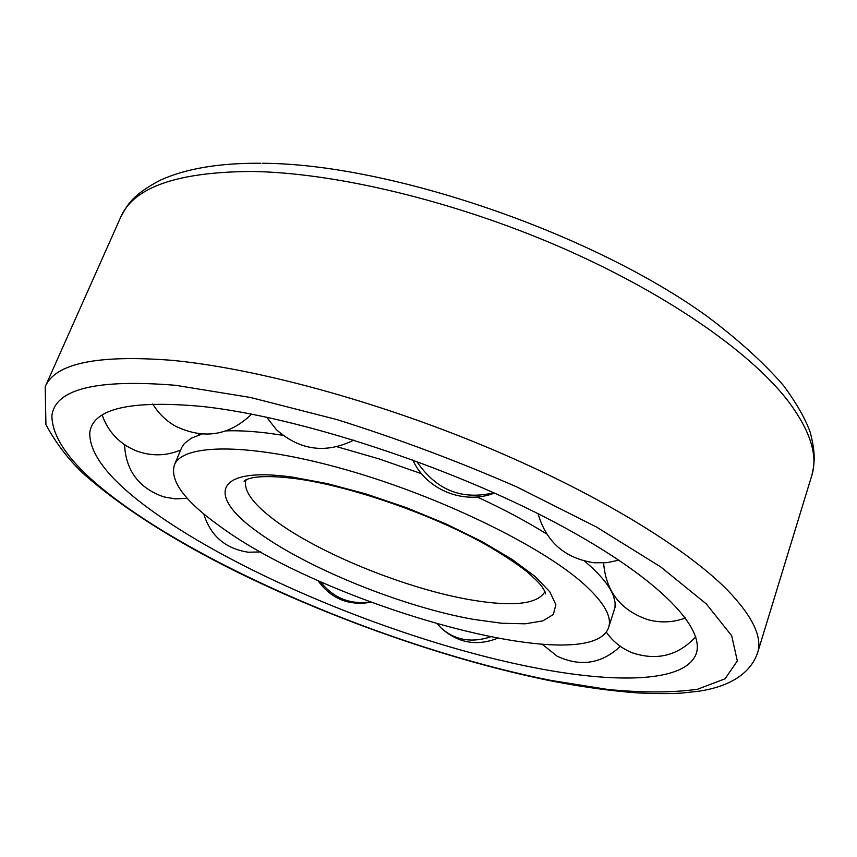 <?xml version="1.0" encoding="UTF-8"?>
<svg xmlns="http://www.w3.org/2000/svg" width="857" height="857" viewBox="0 0 857 857"><rect width="100%" height="100%" fill="white"/><g stroke="black" fill="none" stroke-linecap="round" stroke-linejoin="round"><path stroke-width="1.29" d="M535.164 667.839C613.666 683.147 677.93 682.129 693.752 658.465C711.449 633.462 662.868 579.611 555.39 522.652C448.275 465.747 297.947 416.781 202.52 406.497C130.393 399.844 92.813 408.564 89.771 432.656C89.257 455.795 112.513 483.637 159.552 516.16C251.829 580.285 410.749 643.843 535.164 667.839M282.756 435.249L266.634 432.989C251.283 431.157 237.796 430.45 226.184 430.878M201.941 434.092L191.261 438.206L184.394 443.508L181.748 447.44L174.357 465.105C169.782 480.831 184.726 501.045 219.188 525.737C326.742 605.888 590.655 679.847 608.62 627.474C612.198 616.826 604.046 602.439 584.153 584.324C541.913 546.102 439.759 496.257 345.296 469.54C250.683 442.662 182.52 443.187 174.357 465.105M608.62 627.474L615.015 607.463L615.101 602.567L613.516 596.076C610.313 587.366 602.578 577.382 590.323 566.113L584.645 561.142M546.616 533.954C526.444 521.377 503.295 509.047 477.167 496.953M421.537 473.707L378.88 458.849L337.09 446.776M171.411 360.283C97.066 354.573 54.998 363.389 45.196 386.743L45.924 424.686C56.487 444.065 69.385 460.755 84.607 474.767C119.787 505.555 166.419 535.861 224.513 565.706C325.242 616.794 447.825 660.179 552.636 681.219C583.231 687.121 611.673 691.031 637.962 692.938C655.723 693.731 670.099 693.795 681.09 693.142L698.176 691.31C712.049 689.296 747.197 682.472 757.513 653.066C762.676 637.276 752.639 616.279 727.389 590.066C685 547.034 594.297 491.907 484.173 446.036C374.038 400.24 254.026 368.007 171.411 360.283M133.681 512.004C238.16 583.563 412.388 653.12 551.244 680.469L607.892 689.478C642.782 692.799 672.659 692.724 697.534 689.253L725.086 678.787L737.331 660.918L731.685 635.744L706.329 603.939L660.768 566.948L596.44 527.001L516.975 487.001C458.141 461.291 398.077 438.805 336.78 419.544L250.458 397.477L175.535 385.296C96.37 378.858 55.159 389.014 51.881 415.741C52.17 442.801 79.433 474.896 133.681 512.004M262.617 163.28C389.624 163.751 591.887 232.922 707.239 316.404C738.477 339.843 763.941 362.929 783.609 385.661C796.474 403.186 805.334 418.687 810.197 432.185C815.564 452.678 814.921 463.08 811.729 475.699C818.285 455.249 810.09 429.946 787.144 399.801C748.536 350.417 662.932 291.273 557.136 245.713C451.328 200.259 334.23 172.611 251.679 171.464C177.206 171.936 133.521 187.222 120.644 217.303L45.196 386.743M245.938 479.813C243.174 490.268 252.676 503.659 274.433 519.995C318.761 553.451 406.957 589.102 471.157 599.932C513.118 606.981 537.714 604.206 544.956 591.609M292.419 477.124C214.55 466.154 205.991 495.485 257.603 531.897C306.87 568.202 403.058 606.97 473.493 619.386L501.656 623.243L525.17 623.81L542.781 620.907L553.322 614.501L555.872 604.699L549.83 591.833L535.057 576.44L511.972 559.31L481.613 541.388L445.64 523.777L406.229 507.612L365.875 493.921L327.149 483.573L292.419 477.124M493.825 492.754C461.709 500.434 436.009 489.979 416.716 461.377M437.616 624.185L441.259 628.117C454.938 640.093 471.243 643.061 490.161 637.008M320.229 581.517C333.266 597.95 349.935 604.774 370.245 601.978M811.729 475.699L757.513 653.066M260.86 163.258C219.521 162.926 186.087 168.529 160.57 180.066C132.921 194.571 127.768 203.945 120.644 217.303M197.903 435.324L199.885 433.921M544.977 591.662L545.448 593.901C545.984 593.365 544.656 590.719 541.463 585.974C538.485 582.235 533.557 577.414 526.691 571.49C515.239 562.653 501.152 553.429 484.43 543.841C428.779 513.011 348.692 485.683 295.301 478.581C272.505 475.806 256.736 475.946 247.973 478.977L244.063 481.216L245.884 479.834M203.72 513.846C210.533 535.914 225.38 548.705 248.284 552.219L260.903 551.94M124.533 444.687C125.883 470.75 138.952 488.147 163.751 496.889L175.428 498.881L187.265 498.313M102.197 415.099C108.057 431.66 119.102 443.465 135.331 450.482C150.553 456.395 165.647 456.245 180.634 450.043M152.771 404.001C158.459 413.417 166.097 420.851 175.685 426.283C203.998 439.705 229.312 435.656 251.626 414.135M266.656 417.198L276.382 429.657C299.961 450.45 325.789 453.931 353.855 440.112M538.1 513.739C546.23 542.053 564.967 558.4 594.308 562.781L606.799 562.685L619.022 560.157M603.617 562.942C605.867 591.566 620.757 610.516 648.288 619.804C660.951 623.103 673.388 622.471 685.611 617.929M606.22 631.995C612.841 641.55 621.571 648.503 632.402 652.841C657.083 660.993 678.219 655.626 695.798 636.772M542.47 644.432L557.125 656.183C580.489 667.089 601.56 663.811 620.339 646.349M437.691 624.207L441.259 628.117C457.852 642.964 476.524 646.392 497.253 638.379M317.851 580.457C330.995 598.775 348.692 606.038 370.942 602.235M412.785 459.941C426.218 489.85 463.948 505.169 494.468 493.043"/></g></svg>
